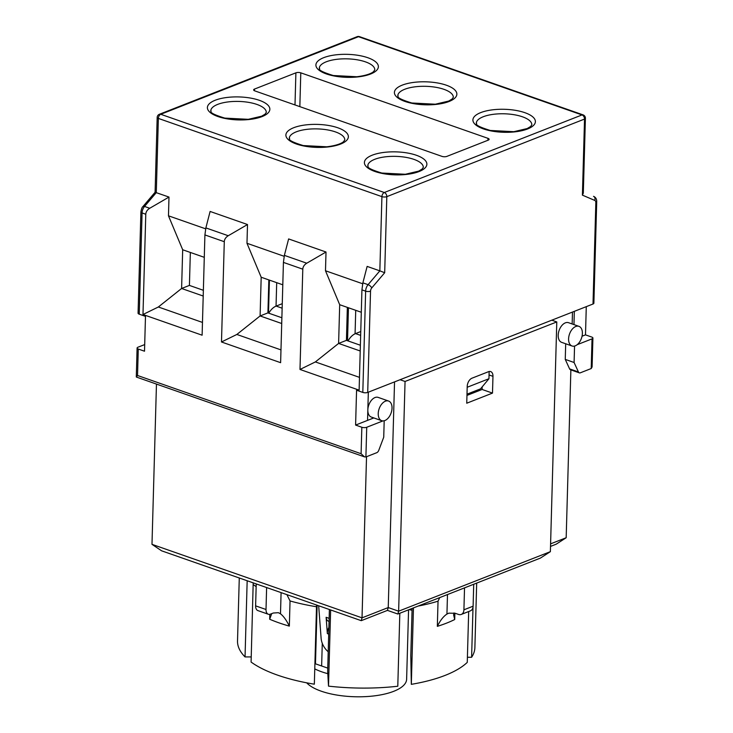 <?xml version="1.0" encoding="UTF-8"?>
<svg xmlns="http://www.w3.org/2000/svg" width="733" height="733" viewBox="0 0 733 733"><rect width="100%" height="100%" fill="white"/><g stroke="black" fill="none" stroke-linecap="round" stroke-linejoin="round"><path stroke-width="1.1" d="M268.791 313.193A15.274 9.3 109.3 0 1 276.048 306.119A15.274 9.3 -70.7 0 1 276.139 306.082L282.269 303.682M276.048 306.119L276.698 282.663M157.183 117.408A3.473 1.274 1.6 0 0 158.355 118.407A3.473 2.117 -70.7 0 1 160.747 114.284L358.464 36.696L582.02 114.934L384.303 192.513L160.747 114.284A3.473 2.437 -111.4 0 0 159.382 114.275A3.473 3.473 0 0 0 157.183 117.408L155.094 192.257L142.953 206.541C142.092 207.127 141.405 208.923 140.901 211.938L138.07 313.183A3.473 1.274 1.6 0 0 139.243 314.182L145.482 316.363L144.511 351.217L138.271 349.027A3.473 1.274 -178.4 0 1 137.098 348.028A3.473 1.274 -178.4 0 1 137.969 347.213L144.694 344.583M593.006 304.012A3.473 1.274 1.6 0 0 593.877 303.205L596.708 201.951A3.473 1.274 1.6 0 1 595.837 202.766L593.006 304.012L367.709 392.421L370.531 291.175A3.473 1.274 -178.4 0 1 365.639 291.166L362.808 392.412A3.473 1.274 1.6 0 0 367.709 392.421M384.193 420.76L383.735 437.189L378.778 450.309A3.473 2.117 -70.7 0 1 376.735 452.701L365.904 456.952L366.729 427.266A3.473 1.274 -178.4 0 1 361.836 427.257L355.597 425.076L356.568 390.231L362.808 392.412M269.423 280.116L268.553 311.195A13.89 9.758 -111.4 0 0 268.617 313.128M203.206 296.04L181.601 288.481L158.346 306.99L142.981 314.512L202.116 335.201L204.91 234.926L205.863 227.908L210.114 211.452L247.507 224.536L246.975 243.283L261.186 277.239L282.791 284.798M142.981 314.512L145.785 214.228C145.949 211.782 147.269 209.794 149.734 208.264L168.993 197.067L168.471 215.814L182.682 249.761L181.601 288.481L189.416 285.412L203.362 290.295M360.215 350.988L338.609 343.429L315.364 361.928L299.989 369.459L359.124 390.148L361.928 289.865L362.881 282.846L367.132 266.4L379.841 270.853L368.085 284.67A6.945 4.224 109.3 0 0 365.639 291.166L361.928 289.865M299.989 369.459L302.793 269.176C302.958 266.73 304.277 264.741 306.751 263.211L326.011 252.015L325.489 270.761L339.691 304.708L338.609 343.429L346.434 340.359L360.379 345.243M281.71 323.51L260.105 315.95L236.851 334.459L221.485 341.981L280.62 362.679L283.424 262.396L284.377 255.377L288.628 238.931L326.011 252.015M221.485 341.981L224.289 241.707C224.454 239.26 225.773 237.272 228.247 235.733L247.507 224.536M190.342 252.445L189.416 285.412M204.287 257.329L182.682 249.761M205.652 228.824L168.471 215.814M202.473 322.428L158.346 306.99M347.35 307.384L346.434 340.359M361.305 312.267L339.691 304.708M362.661 283.763L325.489 270.761M359.482 377.367L315.364 361.928M155.094 192.257L168.993 197.067M299.843 106.642L300.787 72.833L487.958 138.335A3.473 1.274 1.6 0 1 489.131 139.334A3.473 1.274 1.6 0 1 488.26 140.14L446.873 156.386A3.473 1.274 1.6 0 1 441.981 156.376L254.809 90.883A3.473 1.274 1.6 0 1 253.636 89.884A3.473 1.274 1.6 0 1 254.507 89.069L295.894 72.833L294.996 104.938M300.787 72.833A3.473 1.274 1.6 0 0 295.894 72.833M365.904 456.952L364.548 456.897L361.094 453.718L137.529 375.488L136.384 377.055L364.548 456.897M366.729 427.266L382.938 420.907M373.803 417.929L355.597 425.076M370.531 291.175A3.473 2.117 -70.7 0 1 371.759 287.922L384.688 272.722L379.841 270.853L381.92 196.636A3.473 1.274 1.6 0 0 386.813 196.646A3.473 2.437 -111.4 0 0 384.303 192.513A3.473 2.117 109.3 0 0 381.92 196.636L158.355 118.407L156.285 192.614L144.529 206.44L149.734 208.264M384.688 272.722L386.813 196.646L584.531 119.067L582.405 195.143L583.312 193.109L585.401 118.251A3.473 3.473 0 0 0 583.083 114.879A3.473 2.117 109.3 0 0 582.02 114.934A3.473 2.437 68.6 0 1 584.531 119.067A3.473 1.274 1.6 0 0 585.401 118.251M586.281 306.651L585.493 334.871L591.733 337.052A3.473 1.274 -178.4 0 1 592.905 338.05A3.473 1.274 -178.4 0 1 592.035 338.866L577.173 344.693M592.905 338.05L592.099 366.949L591.21 368.543L580.371 372.795A3.473 2.117 -70.7 0 1 579.317 372.85A3.473 2.117 -70.7 0 1 578.429 371.961L574.095 362.496L574.553 346.058M284.157 256.293L246.975 243.283M261.186 277.239L260.105 315.95L267.921 312.89L281.875 317.765M268.846 279.914L267.921 312.89M280.977 349.898L236.851 334.459M368.332 392.173L367.545 420.385M573.957 324.6L574.333 311.342M585.493 334.871L582.048 336.218M565.693 343.768L565.253 359.399L569.587 368.873A3.473 2.117 109.3 0 0 570.476 369.753L579.317 372.85M565.253 359.399L574.095 362.496M256.229 583.917L361.25 620.668L362.029 617.846L151.988 544.344L161.599 550.813L256.229 583.917L255.615 605.861A6.945 4.224 109.3 0 0 257.915 610.607L268.315 614.245A6.945 4.224 -70.7 0 1 266.015 609.499L255.615 605.861M253.197 582.863L251.089 662.055A118.728 43.705 1.6 0 0 314.338 684.182L316.555 605.027M286.896 594.655L290.039 600.95L289.343 626.119C286.484 620.255 283.534 616.151 280.492 613.805L278.375 612.696L273.308 613.017L270.431 614.144A6.945 4.224 -70.7 0 1 268.315 614.245M271.696 613.649L269.689 619.238L269.826 614.327M266.62 587.554L266.015 609.499M550.52 546.406L556.21 544.17L566.178 537.738L550.593 543.849M361.25 620.668L387.455 610.387L397.854 614.025L540.395 558.097L550.373 551.656L398.633 611.194L388.243 607.556L362.029 617.846L366.527 456.705M461.249 614.446L470.449 610.836A6.945 4.884 -111.4 0 0 473.106 606.2L463.916 609.801A6.945 4.884 68.6 0 1 461.249 614.446A6.945 4.884 68.6 0 1 458.537 614.437L455.285 613.301L448.825 613.155L446.938 614.062C443.401 616.398 440.203 620.494 437.335 626.349A118.728 43.705 1.6 0 0 454.707 619.522L453.617 614.84L453.984 612.935M473.72 584.256L473.106 606.2M437.335 626.349L438.032 601.179L439.745 597.587M464.53 587.866L463.916 609.801M413.458 607.904L411.323 684.338A118.728 43.705 1.6 0 0 467.26 662.385L468.68 611.533M473.005 607.245L471.612 657.272L467.397 657.263M251.236 656.933L245.042 656.924L247.168 580.747M330.638 609.957L328.512 686.134L327.669 671.263L329.392 609.526M412.12 608.427L410.801 655.54L411.323 684.338M471.612 657.272A118.728 43.705 1.6 0 0 474.883 647.596L476.679 583.092M328.512 686.134A118.728 43.705 1.6 0 0 397.79 686.235L399.824 613.255M239.279 577.989L237.519 640.972A118.728 43.705 1.6 0 0 245.042 656.924M387.455 610.387L388.243 607.556L394.537 381.893M397.854 614.025L398.633 611.194L405.056 381.472L400.062 379.721M572.482 312.066L572.152 323.968M570.87 369.89L566.178 537.738M156.459 384.083L151.988 544.344M409.133 609.599A111.086 40.892 -178.4 0 1 412.065 610.277M367.847 409.591A10.418 6.34 -70.7 0 1 378.173 397.396L388.572 401.033A10.418 6.34 -70.7 0 1 391.761 410.544A10.418 6.34 -70.7 0 1 384.862 420.54A10.418 6.34 -70.7 0 1 381.691 420.687A10.418 6.34 -70.7 0 1 379.144 408.767A10.418 6.34 -70.7 0 1 388.572 401.033M381.691 420.687L371.292 417.05A10.418 6.34 -70.7 0 1 367.829 410.26M572.052 345.994L561.652 342.357A10.418 6.34 -70.7 0 1 559.105 330.436A10.418 6.34 -70.7 0 1 568.533 322.694L578.933 326.341A10.418 6.34 -70.7 0 1 582.121 335.851A10.418 6.34 -70.7 0 1 575.222 345.848A10.418 6.34 -70.7 0 1 572.052 345.994A10.418 6.34 -70.7 0 1 569.504 334.074A10.418 6.34 -70.7 0 1 578.933 326.341M551.802 320.184L556.787 321.934L405.056 381.472M322.273 643.299L321.64 665.976M317.114 605.229L315.474 663.823M318.672 605.77L321.118 638.306A13.89 8.952 59.6 0 0 328.219 651.747M306.696 682.826A51.374 18.911 1.6 0 0 321.237 691.192A51.374 18.911 1.6 0 0 376.121 695.635A51.374 18.911 1.6 0 0 406.623 679.271L408.565 609.829M327.743 673.654A51.374 18.911 -178.4 0 1 321.778 671.831A51.374 18.911 -178.4 0 1 314.769 668.872M328.714 634.082L327.349 633.605L326.121 617.296A6.945 4.224 -70.7 0 0 328.402 621.163L329.062 621.392M314.915 663.631L327.761 668.12M327.349 633.605L328.714 634.063M327.358 633.596A6.945 4.224 -70.7 0 1 328.897 627.475M556.787 321.934L550.373 551.656M488.545 371.686A6.945 4.224 -70.7 0 1 490.661 371.585A6.945 4.224 -70.7 0 1 492.97 376.331L492.494 393.108L466.747 403.214L467.214 386.438A6.945 4.224 -70.7 0 1 471.997 378.182L488.545 371.686M467.003 394.162L480.527 388.856L488.948 378.732L489.149 371.503M466.967 395.408L482.103 389.47L482.177 386.868M467.196 387.262L488.948 378.732M492.494 393.108L482.103 389.47M348.45 307.768L347.579 338.848A13.89 9.758 -111.4 0 0 347.644 340.781M360.764 331.545L355.532 333.597A15.274 9.3 109.3 0 0 355.074 333.79L355.725 310.316M355.074 333.79A15.274 9.3 109.3 0 0 348.056 340.927M276.139 306.082L282.141 308.19M256.926 104.434A27.772 10.225 -178.4 0 1 266.29 112.424L265.08 114.156L261.672 116.18L248.304 119.323L224.793 118.105C205.341 112.14 212.634 111.05 210.765 110.875A27.772 10.225 -178.4 0 1 227.257 102.034A27.772 10.225 -178.4 0 1 256.926 104.434M365.437 61.856A27.772 10.225 -178.4 0 1 374.801 69.846L373.592 71.577C372.969 72.255 369.185 75.252 356.815 76.745L333.304 75.526C313.852 69.562 321.146 68.471 319.286 68.297A27.772 10.225 -178.4 0 1 335.769 59.455A27.772 10.225 -178.4 0 1 365.437 61.856M413.934 159.373A27.772 10.225 -178.4 0 1 423.308 167.371L422.089 169.103L418.68 171.128L405.322 174.271L381.801 173.043C362.359 167.087 369.652 165.988 367.783 165.823A27.772 10.225 -178.4 0 1 384.266 156.972A27.772 10.225 -178.4 0 1 413.934 159.373M522.446 116.794A27.772 10.225 -178.4 0 1 531.819 124.793L530.61 126.516L527.201 128.55L513.833 131.693L490.322 130.465C470.87 124.509 478.163 123.41 476.294 123.236A27.772 10.225 -178.4 0 1 492.787 114.394A27.772 10.225 -178.4 0 1 522.446 116.794M139.243 314.182L142.074 212.936L145.785 214.228M137.529 375.488L138.271 349.027M361.836 427.257L361.094 453.718M283.424 262.396L302.793 269.176M204.91 234.926L224.289 241.707M140.901 211.938A3.473 1.274 1.6 0 0 142.074 212.936A6.945 4.224 -70.7 0 1 144.529 206.44A3.473 1.475 40.4 0 0 142.953 206.541M284.377 255.377L306.751 263.211M259.308 100.302A31.244 11.499 1.6 0 0 208.016 105.396A31.244 11.499 1.6 0 0 248.533 119.571A31.244 11.499 1.6 0 0 259.308 100.302M337.821 127.78A31.244 11.499 1.6 0 0 286.521 132.865A31.244 11.499 1.6 0 0 327.046 147.049A31.244 11.499 1.6 0 0 337.821 127.78M524.837 112.671A31.244 11.499 1.6 0 0 473.536 117.756A31.244 11.499 1.6 0 0 514.062 131.94A31.244 11.499 1.6 0 0 524.837 112.671M367.829 57.724A31.244 11.499 1.6 0 0 316.528 62.818A31.244 11.499 1.6 0 0 357.053 76.992A31.244 11.499 1.6 0 0 367.829 57.724M446.333 85.202A31.244 11.499 1.6 0 0 395.032 90.287A31.244 11.499 1.6 0 0 435.558 104.462A31.244 11.499 1.6 0 0 446.333 85.202M416.326 155.249A31.244 11.499 1.6 0 0 365.025 160.335A31.244 11.499 1.6 0 0 405.551 174.518A31.244 11.499 1.6 0 0 416.326 155.249M335.43 131.903A27.772 10.225 -178.4 0 1 344.794 139.893L343.585 141.625C342.962 142.303 339.177 145.299 326.808 146.792L303.297 145.574C283.845 139.618 291.138 138.519 289.278 138.345A27.772 10.225 -178.4 0 1 305.762 129.503A27.772 10.225 -178.4 0 1 335.43 131.903M443.941 89.325A27.772 10.225 -178.4 0 1 453.315 97.315L452.096 99.047L448.688 101.072L435.329 104.214L411.809 102.996C392.366 97.04 399.659 95.941 397.79 95.766A27.772 10.225 -178.4 0 1 414.273 86.925A27.772 10.225 -178.4 0 1 443.941 89.325M371.759 287.922A3.473 1.475 -139.6 0 0 368.085 284.67L362.881 282.846M359.518 36.65A3.473 3.473 0 0 0 357.099 36.696A3.473 2.437 68.6 0 1 358.464 36.696A3.473 2.117 -70.7 0 1 359.518 36.65L583.083 114.879M582.405 195.143L594.765 200.421A3.473 2.749 -66.9 0 0 593.528 196.325C595.782 197.305 596.845 199.184 596.708 201.951M594.765 200.421A3.473 2.117 -70.7 0 1 595.837 202.766M592.035 338.866L591.21 368.543M205.863 227.908L228.247 235.733M254.461 90.736L254.507 89.069M487.958 138.335L487.903 140.287M569.587 368.873L578.429 371.961M253.251 584.622A118.728 43.705 1.6 0 0 256.147 586.602M290.039 600.95A118.728 43.705 1.6 0 0 316.5 606.75M269.689 619.238A118.728 43.705 1.6 0 0 289.343 626.119M281.087 592.621L280.492 613.805M447.487 594.555L446.938 614.062M454.881 613.173L454.707 619.522M418.158 606.063A118.728 43.705 1.6 0 0 438.032 601.179M329.144 618.359L326.121 617.296M489.048 374.966L492.97 376.331M355.532 333.597L360.654 335.384M137.098 348.028L136.292 376.927M357.099 36.696L159.382 114.275"/></g></svg>
